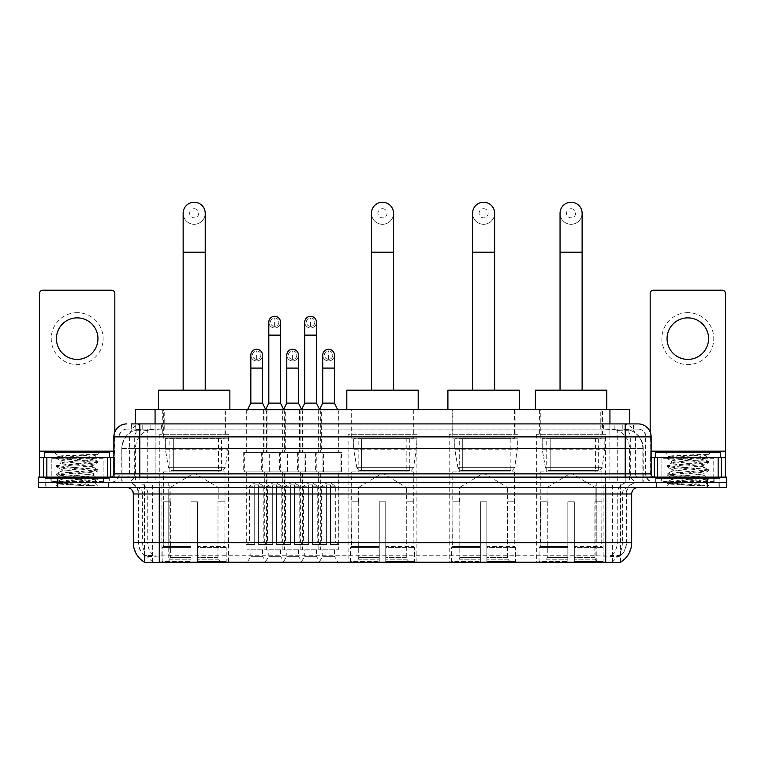 <?xml version="1.0" encoding="UTF-8"?>
<svg xmlns="http://www.w3.org/2000/svg" width="765" height="765" viewBox="0 0 765 765"><rect width="100%" height="100%" fill="white"/><g stroke="black" fill="none" stroke-linecap="round" stroke-linejoin="round"><path stroke-width="0.57" stroke-dasharray="3.83 2.87" d="M416.896 434.281L348.104 434.281L416.896 434.281L416.896 562.772L348.104 562.772L416.896 562.772M348.104 434.281L348.104 562.772M517.991 434.281L449.208 434.281L517.991 434.281L517.991 562.772L449.208 562.772L517.991 562.772M449.208 434.281L449.208 562.772M605.469 434.281L536.686 434.281L605.469 434.281L605.469 562.772L536.686 562.772L605.469 562.772M536.686 434.281L536.686 562.772M228.572 434.281L159.789 434.281L228.572 434.281L228.572 562.772L159.789 562.772L228.572 562.772M159.789 434.281L159.789 562.772M250.834 549.786L262.519 549.786L250.834 549.786L250.834 556.279L262.519 556.279L266.411 562.772L246.942 562.772L266.411 562.772M262.519 549.786L262.519 556.279L250.834 556.279L246.942 562.772M286.789 549.786L298.465 549.786L286.789 549.786L286.789 556.279L298.465 556.279L302.357 562.772L282.887 562.772L302.357 562.772M298.465 549.786L298.465 556.279L286.789 556.279L282.887 562.772M322.734 549.786L334.42 549.786L322.734 549.786L322.734 556.279L334.42 556.279L338.312 562.772L318.842 562.772L338.312 562.772M334.42 549.786L334.42 556.279L322.734 556.279L318.842 562.772M268.811 549.786L280.487 549.786L268.811 549.786L268.811 556.279L280.487 556.279L284.379 562.772L264.92 562.772L284.379 562.772M280.487 549.786L280.487 556.279L268.811 556.279L264.92 562.772M304.757 549.786L316.442 549.786L304.757 549.786L304.757 556.279L316.442 556.279L320.334 562.772L300.865 562.772L320.334 562.772M316.442 549.786L316.442 556.279L304.757 556.279L300.865 562.772M338.962 409.629L318.192 409.629L338.962 409.629L338.962 452.45L318.192 452.45L338.962 452.45M318.192 409.629L318.192 452.45M303.007 409.629L282.247 409.629L303.007 409.629L303.007 452.45L282.247 452.45L303.007 452.45M282.247 409.629L282.247 452.45M267.061 409.629L246.292 409.629L267.061 409.629L267.061 452.45L246.292 452.45L267.061 452.45M246.292 409.629L246.292 452.45M321.644 409.629L299.555 409.629L321.644 409.629L321.644 452.45L299.555 452.45L321.644 452.45M299.555 409.629L299.555 452.45M285.699 409.629L263.609 409.629L285.699 409.629L285.699 452.45L263.609 452.45L285.699 452.45M263.609 409.629L263.609 452.45M269.653 452.45L243.7 452.45L269.653 452.45L269.653 471.919L243.7 471.919L269.653 471.919M243.7 452.45L243.7 471.919M305.608 452.45L279.646 452.45L305.608 452.45L305.608 471.919L279.646 471.919L305.608 471.919M279.646 452.45L279.646 471.919M341.553 452.45L315.601 452.45L341.553 452.45L341.553 471.919L315.601 471.919L341.553 471.919M315.601 452.45L315.601 471.919M287.63 452.45L261.668 452.45L287.63 452.45L287.63 471.919L261.668 471.919L287.63 471.919M261.668 452.45L261.668 471.919M323.576 452.45L297.623 452.45L323.576 452.45L323.576 471.919L297.623 471.919L323.576 471.919M297.623 452.45L297.623 471.919M338.312 471.919L318.842 471.919L338.312 471.919L338.312 549.786L318.842 549.786L338.312 549.786M318.842 471.919L318.842 549.786M302.357 471.919L282.887 471.919L302.357 471.919L302.357 549.786L282.887 549.786L302.357 549.786M282.887 471.919L282.887 549.786M266.411 471.919L246.942 471.919L266.411 471.919L266.411 549.786L246.942 549.786L266.411 549.786M246.942 471.919L246.942 549.786M320.334 471.919L300.865 471.919L320.334 471.919L320.334 549.786L300.865 549.786L320.334 549.786M300.865 471.919L300.865 549.786M284.379 471.919L264.92 471.919L284.379 471.919L284.379 549.786L264.92 549.786L284.379 549.786M264.92 471.919L264.92 549.786M623.245 429.089L626.621 429.328C629.06 430.054 629.891 430.523 629.107 430.714L619.956 430.714L614.735 429.605L603.996 429.117L161.004 429.117L150.265 429.605L145.044 430.714L135.893 430.714L135.596 423.906L633.63 423.906L131.37 423.906L131.37 429.089L633.63 429.089L131.37 429.089M629.404 409.629L135.596 409.629M625.512 429.175A19.469 19.469 0 0 1 643.222 448.558L643.222 482.304L121.778 482.304L643.222 482.304M135.596 430.59L139.488 429.175L148.075 429.089L141.755 429.089M139.488 429.175A19.469 19.469 0 0 0 121.778 448.558L122.171 482.304M620.654 562.772L144.346 562.772M144.346 562.132L144.346 482.304L620.654 482.304L144.346 482.304M225.656 409.629L162.715 409.629L225.656 409.629L225.656 434.281L162.715 434.281L225.656 434.281M162.715 409.629L162.715 434.281M602.543 409.629L539.602 409.629L602.543 409.629L602.543 434.281L539.602 434.281L602.543 434.281M539.602 409.629L539.602 434.281M515.075 409.629L452.125 409.629L515.075 409.629L515.075 434.281L452.125 434.281L515.075 434.281M452.125 409.629L452.125 434.281M413.97 409.629L351.03 409.629L413.97 409.629L413.97 434.281L351.03 434.281L413.97 434.281M351.03 409.629L351.03 434.281M629.404 423.906L629.107 409.629M148.075 429.089L616.925 429.089M108.659 482.304L45.709 482.304L108.659 482.304L108.659 487.496L45.709 487.496L108.659 487.496M45.709 482.304L45.709 487.496M719.291 482.304L656.341 482.304L719.291 482.304L719.291 487.496L656.341 487.496L719.291 487.496M656.341 482.304L656.341 487.496M109.309 478.412L45.068 478.412L109.309 478.412L109.309 482.304L45.068 482.304L109.309 482.304M45.068 478.412L45.068 482.304M719.932 478.412L655.691 478.412L719.932 478.412L719.932 482.304L655.691 482.304L719.932 482.304M655.691 478.412L655.691 482.304M605.727 562.246C613.855 562.897 618.77 562.897 620.463 562.246L611.837 561.921C609.275 562.485 604.264 562.571 596.805 562.179L168.195 562.179C160.755 562.571 155.744 562.485 153.163 561.921L144.537 562.246C146.22 562.897 151.135 562.897 159.273 562.246M596.805 562.179L596.805 542.653L133.712 542.653A22.711 22.367 -90 0 0 144.346 561.988L144.537 555.878C146.22 556.834 151.135 556.834 159.273 555.878L605.727 555.878C613.855 556.834 618.761 556.834 620.463 555.878A17.518 17.518 0 0 0 626.497 542.653L168.195 542.653L168.195 562.179M620.463 562.246L620.654 555.505A17.518 17.251 90 0 0 626.181 542.653L626.497 493.98A11.676 11.676 0 0 1 638.173 482.304L126.827 482.304L638.173 482.304M144.537 555.878A17.518 17.518 0 0 1 138.503 542.653L138.503 493.98L631.68 493.98M605.727 487.496L126.827 487.496L605.727 487.496M661.534 482.304L714.099 482.304L661.534 482.304L661.534 478.412L714.099 478.412L661.534 478.412M714.099 482.304L714.099 478.412M50.901 482.304L103.466 482.304L50.901 482.304L50.901 478.412L103.466 478.412L50.901 478.412M103.466 482.304L103.466 478.412M707.281 482.304L726.75 482.304L726.75 487.496L707.281 487.496L707.281 482.304L726.75 482.304L726.75 477.111L707.281 477.111L707.281 482.304L57.719 482.304L707.281 482.304M707.281 477.111L38.25 477.111L38.25 482.304L57.719 482.304L38.25 482.304L38.25 487.496L707.281 487.496M620.654 555.505L611.837 555.4C609.284 556.231 604.274 556.365 596.805 555.782L168.195 555.782C160.746 556.365 155.735 556.231 153.163 555.4L144.346 555.505A17.518 17.251 -90 0 1 138.819 542.653L159.273 542.653L159.273 493.98L138.503 493.98C137.815 486.894 133.923 482.992 126.827 482.304M139.804 423.906L625.196 423.906M638.173 429.089L126.827 429.089L638.173 429.089A7.784 7.784 0 0 1 645.956 436.882L645.956 473.87L113.851 473.87M113.851 436.882L645.956 436.882L119.044 436.882L119.044 473.87A8.434 8.434 0 0 1 110.6 482.304L654.4 482.304L110.6 482.304M139.804 477.111L654.4 477.111L139.804 477.111M713.774 457.642L661.859 457.642L713.774 457.642L713.774 477.111L661.859 477.111L713.774 477.111L713.774 482.304L661.859 482.304L713.774 482.304M661.859 457.642L661.859 482.304M103.141 457.642L51.226 457.642L103.141 457.642L103.141 477.111L51.226 477.111L103.141 477.111L103.141 482.304L51.226 482.304L103.141 482.304M51.226 457.642L51.226 482.304M46.034 482.304L108.334 482.304L46.034 482.304L46.034 487.496L108.334 487.496L46.034 487.496M108.334 482.304L108.334 487.496M103.791 482.304L50.576 482.304L103.791 482.304A0.65 0.65 0 0 1 103.141 481.654L51.226 481.654L103.141 481.654L103.141 458.292A0.65 0.65 0 0 1 103.791 457.642L50.576 457.642L103.791 457.642M50.576 482.304A0.65 0.65 0 0 0 51.226 481.654L51.226 458.292A0.65 0.65 0 0 0 50.576 457.642M109.634 457.642L44.743 457.642L109.634 457.642M91.628 481.003L93.799 481.395C95.405 482.332 57.251 483.203 57.958 484.006L80.784 485.469L94.258 485.469L69.902 481.003L91.628 481.003C84.963 479.827 60.024 478.67 60.961 477.503C59.966 476.126 94.401 474.749 93.407 473.382C94.401 472.005 59.966 470.628 60.961 469.261C59.966 467.893 94.401 466.507 93.407 465.139L93.407 467.195C94.401 465.828 59.966 464.451 60.961 463.083C59.966 461.706 94.401 460.329 93.407 458.962L97.757 461.41L56.61 457.288L66.842 456.036L97.7 454.477C94.258 455.825 87.487 457.317 77.38 458.943L93.407 458.943C94.717 458.005 57.681 457.145 58.36 456.342L54.478 452.45L99.899 452.45L54.478 452.45M93.407 458.962L99.899 452.45M80.784 485.469L56.505 483.164L97.872 479.043L56.505 474.922L97.757 470.934L93.407 473.382L93.407 475.438C94.401 474.071 59.966 472.694 60.961 471.317C59.966 469.949 94.401 468.572 93.407 467.195L97.757 469.643L56.505 465.656L97.757 461.41M97.757 470.934L56.505 466.688L97.757 462.691L93.407 465.139C94.401 463.772 59.966 462.395 60.961 461.018L60.961 463.083L56.61 465.531M97.757 462.691L56.61 458.57L60.961 461.018C61.946 460.329 67.416 459.641 77.38 458.943M69.902 481.003L60.961 479.559C59.966 478.192 94.401 476.815 93.407 475.438L97.757 477.886L56.505 473.898L97.757 469.643M56.61 466.813L61.114 469.423L60.961 471.317L56.61 473.764M56.61 475.055L61.114 477.666L60.961 479.559L56.61 482.007L97.757 477.886M97.757 479.177L93.76 481.501L99.899 487.496L54.478 487.496L99.899 487.496M56.61 483.298L57.997 484.092L54.478 487.496M90.079 454.477C77.906 455.051 56.983 455.701 58.36 456.342L58.398 456.256M44.743 452.45L109.634 452.45M94.258 485.469L66.842 483.509L56.61 482.007M56.61 458.57L66.842 457.068L97.7 454.477M77.189 312.675A25.953 25.953 0 0 0 51.226 338.637A25.953 25.953 0 0 0 77.189 364.589A25.953 25.953 0 0 0 103.141 338.637A25.953 25.953 0 0 0 77.189 312.675M77.189 359.397A20.77 20.77 0 0 1 56.419 338.637A20.77 20.77 0 0 1 77.189 317.867A20.77 20.77 0 0 1 97.949 338.637A20.77 20.77 0 0 1 77.189 359.397M51.226 477.111L103.141 477.111L51.226 477.111M113.851 457.642L114.827 457.642L114.827 477.111L39.55 477.111L39.55 293.473A3.242 3.242 0 0 1 42.792 290.222L111.575 290.222A3.242 3.242 0 0 1 114.827 293.473L114.827 457.642L39.55 457.642M114.827 431.948L114.827 477.111L39.55 477.111M656.666 482.304L718.966 482.304L656.666 482.304L656.666 487.496L718.966 487.496L656.666 487.496M718.966 482.304L718.966 487.496M714.424 482.304L661.209 482.304L714.424 482.304A0.65 0.65 0 0 1 713.774 481.654L661.859 481.654L713.774 481.654L713.774 458.292A0.65 0.65 0 0 1 714.424 457.642L661.209 457.642L714.424 457.642M661.209 482.304A0.65 0.65 0 0 0 661.859 481.654L661.859 458.292A0.65 0.65 0 0 0 661.209 457.642M720.257 457.642L655.366 457.642L720.257 457.642M702.26 481.003L704.431 481.395C706.038 482.332 667.874 483.203 668.591 484.006L691.407 485.469L704.89 485.469L680.534 481.003L702.26 481.003C695.595 479.827 670.656 478.67 671.594 477.503C670.599 476.126 705.034 474.749 704.039 473.382C705.034 472.005 670.599 470.628 671.594 469.261C670.599 467.893 705.034 466.507 704.039 465.139L704.039 467.195C705.034 465.828 670.599 464.451 671.594 463.083C670.599 461.706 705.034 460.329 704.039 458.962L708.39 461.41L667.243 457.288L677.474 456.036L708.323 454.477C704.89 455.825 698.11 457.317 688.003 458.943L704.039 458.943C705.34 458.005 668.314 457.145 668.993 456.342L665.101 452.45L710.522 452.45L665.101 452.45M704.039 458.962L710.522 452.45M691.407 485.469L667.128 483.164L708.495 479.043L667.128 474.922L708.39 470.934L704.039 473.382L704.039 475.438C705.034 474.071 670.599 472.694 671.594 471.317C670.599 469.949 705.034 468.572 704.039 467.195L708.39 469.643L667.128 465.656L708.39 461.41M708.39 470.934L667.128 466.688L708.39 462.691L704.039 465.139C705.034 463.772 670.599 462.395 671.594 461.018L671.594 463.083L667.243 465.531M708.39 462.691L667.243 458.57L671.594 461.018C672.578 460.329 678.048 459.641 688.003 458.943M680.534 481.003L671.594 479.559C670.599 478.192 705.034 476.815 704.039 475.438L708.39 477.886L667.128 473.898L708.39 469.643M667.243 466.813L671.737 469.423L671.594 471.317L667.243 473.764M667.243 475.055L671.737 477.666L671.594 479.559L667.243 482.007L708.39 477.886M708.39 479.177L704.383 481.501L710.522 487.496L665.101 487.496L710.522 487.496M667.243 483.298L668.629 484.092L665.101 487.496M700.711 454.477C688.538 455.051 667.615 455.701 668.993 456.342L669.031 456.256M655.366 452.45L720.257 452.45M704.89 485.469L677.474 483.509L667.243 482.007M667.243 458.57L677.474 457.068L708.323 454.477M194.186 224.298A11.035 11.035 0 0 0 205.221 213.263A11.035 11.035 0 0 1 194.186 224.298A11.035 11.035 0 0 0 205.221 213.263A11.035 11.035 0 0 0 194.186 202.228A11.035 11.035 0 0 0 183.151 213.263A11.035 11.035 0 0 0 194.186 224.298A11.035 11.035 0 0 1 183.151 213.263M194.186 208.721A4.542 4.542 0 0 1 198.728 213.263A4.542 4.542 0 0 1 194.186 217.805A4.542 4.542 0 0 1 189.643 213.263A4.542 4.542 0 0 1 194.186 208.721M183.151 390.16L205.221 390.16L183.151 390.16M170.174 501.773L170.174 487.496L218.197 487.496L194.186 473.066L170.174 487.496L218.197 487.496L218.197 501.773M217.977 557.532L217.977 501.773L217.977 557.532L218.933 559.827L221.898 562.772L197.427 562.772L224.9 562.772L197.427 562.772L197.427 561.472L226.211 561.472L197.427 561.472L197.427 547.587L226.211 547.587L197.427 547.587L197.427 546.545L225.159 546.545L197.427 546.545L197.427 562.772L224.9 562.772L226.211 561.472L226.211 547.587L224.834 546.545L225.006 501.773L224.834 546.545L226.211 547.587L226.211 561.472L224.9 562.772L221.898 562.772L218.933 559.827L217.977 557.532L197.427 557.532L197.427 562.772L197.427 501.773L197.427 557.532L217.977 557.532M190.944 501.773L197.427 501.773L190.944 501.773L190.944 546.545L163.528 546.545L190.944 546.545L190.944 501.773L190.944 557.532L190.944 501.773L197.427 501.773L197.427 546.545L197.427 501.773L190.944 501.773M170.394 501.773L170.394 557.532L169.438 559.827L166.474 562.772L190.944 562.772L190.944 557.532L190.944 562.772L163.471 562.772L190.944 562.772L190.944 561.472L190.944 562.772L163.471 562.772L162.161 561.472L190.944 561.472L162.161 561.472L162.161 547.587L190.944 547.587L190.944 561.472L190.944 547.587L162.161 547.587L163.203 546.545L190.944 546.545L190.944 547.587L190.944 546.545L163.203 546.545L163.528 501.773L163.528 546.545L162.161 547.587L162.161 561.472L163.471 562.772L166.474 562.772L169.438 559.827L170.394 557.532L170.394 501.773L163.366 501.773L170.394 501.773M163.366 471.919L225.006 471.919L163.366 471.919L163.366 501.773M225.006 471.919L225.006 501.773M169.849 438.173L218.522 438.173L169.849 438.173L169.849 471.919L218.522 471.919L169.849 471.919M218.522 438.173L218.522 471.919M163.366 409.629L225.006 409.629L163.366 409.629L163.366 438.173L225.006 438.173L163.366 438.173M225.006 409.629L225.006 438.173M229.873 409.629L158.498 409.629L229.873 409.629M158.498 390.16L229.873 390.16M224.834 501.773L217.977 501.773L224.834 501.773M227.932 438.823L165.345 438.823L227.932 438.823L227.932 449.208L165.345 449.208L165.345 438.823L165.345 449.208L168.472 467.291C169.247 469.519 170.853 470.628 173.301 470.618L221.439 470.618L173.311 470.618L173.311 438.823L173.301 470.618C170.863 470.638 169.256 469.528 168.472 467.291L165.345 449.208L227.932 449.208L225.302 467.291L168.472 467.291L225.302 467.291C223.6 470.102 222.319 471.211 221.448 470.618L173.301 470.618L221.448 470.618M382.5 224.298A11.035 11.035 0 0 0 393.535 213.263A11.035 11.035 0 0 1 382.5 224.298A11.035 11.035 0 0 0 393.535 213.263A11.035 11.035 0 0 0 382.5 202.228A11.035 11.035 0 0 0 371.465 213.263A11.035 11.035 0 0 0 382.5 224.298A11.035 11.035 0 0 1 371.465 213.263M382.5 208.721A4.542 4.542 0 0 1 387.042 213.263A4.542 4.542 0 0 1 382.5 217.805A4.542 4.542 0 0 1 377.958 213.263A4.542 4.542 0 0 1 382.5 208.721M371.465 390.16L393.535 390.16L371.465 390.16M358.489 501.773L358.489 487.496L406.511 487.496L382.5 473.066L358.489 487.496L406.511 487.496L406.511 501.773M406.292 557.532L406.292 501.773L406.292 557.532L407.248 559.827L410.212 562.772L385.742 562.772L413.215 562.772L385.742 562.772L385.742 561.472L414.525 561.472L385.742 561.472L385.742 547.587L414.525 547.587L385.742 547.587L385.742 546.545L413.483 546.545L385.742 546.545L385.742 562.772L413.215 562.772L414.525 561.472L414.525 547.587L413.148 546.545L413.32 501.773L413.148 546.545L414.525 547.587L414.525 561.472L413.215 562.772L410.212 562.772L407.248 559.827L406.292 557.532L385.742 557.532L385.742 562.772L385.742 501.773L385.742 557.532L406.292 557.532M379.258 501.773L385.742 501.773L379.258 501.773L379.258 546.545L351.852 546.545L379.258 546.545L379.258 501.773L379.258 557.532L379.258 501.773L385.742 501.773L385.742 546.545L385.742 501.773L379.258 501.773M358.709 501.773L358.709 557.532L357.752 559.827L354.788 562.772L379.258 562.772L379.258 557.532L379.258 562.772L351.785 562.772L379.258 562.772L379.258 561.472L379.258 562.772L351.785 562.772L350.475 561.472L379.258 561.472L350.475 561.472L350.475 547.587L379.258 547.587L379.258 561.472L379.258 547.587L350.475 547.587L351.518 546.545L379.258 546.545L379.258 547.587L379.258 546.545L351.518 546.545L351.852 501.773L351.852 546.545L350.475 547.587L350.475 561.472L351.785 562.772L354.788 562.772L357.752 559.827L358.709 557.532L358.709 501.773L351.68 501.773L358.709 501.773M351.68 471.919L413.32 471.919L351.68 471.919L351.68 501.773M413.32 471.919L413.32 501.773M358.163 438.173L406.837 438.173L358.163 438.173L358.163 471.919L406.837 471.919L358.163 471.919M406.837 438.173L406.837 471.919M351.68 409.629L413.32 409.629L351.68 409.629L351.68 438.173L413.32 438.173L351.68 438.173M413.32 409.629L413.32 438.173M418.187 409.629L346.813 409.629L418.187 409.629M346.813 390.16L418.187 390.16M413.148 501.773L406.292 501.773L413.148 501.773M416.246 438.823L353.659 438.823L416.246 438.823L416.246 449.208L353.659 449.208L353.659 438.823L353.659 449.208L356.786 467.291C357.561 469.519 359.168 470.628 361.616 470.618L409.753 470.618L361.625 470.618L361.625 438.823L361.616 470.618C359.177 470.638 357.571 469.528 356.786 467.291L353.659 449.208L416.246 449.208L413.616 467.291L356.786 467.291L413.616 467.291C411.924 470.102 410.633 471.211 409.763 470.618L409.753 438.823L361.625 438.823L409.753 438.823M483.604 224.298A11.035 11.035 0 0 0 494.63 213.263A11.035 11.035 0 0 1 483.604 224.298A11.035 11.035 0 0 0 494.63 213.263A11.035 11.035 0 0 0 483.604 202.228A11.035 11.035 0 0 0 472.569 213.263A11.035 11.035 0 0 0 483.604 224.298A11.035 11.035 0 0 1 472.569 213.263M483.604 208.721A4.542 4.542 0 0 1 488.147 213.263A4.542 4.542 0 0 1 483.604 217.805A4.542 4.542 0 0 1 479.062 213.263A4.542 4.542 0 0 1 483.604 208.721M472.569 390.16L494.63 390.16L472.569 390.16M459.593 501.773L459.593 487.496L507.616 487.496L483.604 473.066L459.593 487.496L507.616 487.496L507.616 501.773M507.386 557.532L507.386 501.773L507.386 557.532L508.352 559.827L511.316 562.772L486.846 562.772L514.319 562.772L486.846 562.772L486.846 561.472L515.62 561.472L486.846 561.472L486.846 547.587L515.62 547.587L486.846 547.587L486.846 546.545L514.577 546.545L486.846 546.545L486.846 562.772L514.319 562.772L515.62 561.472L515.62 547.587L514.252 546.545L514.424 501.773L514.252 546.545L515.62 547.587L515.62 561.472L514.319 562.772L511.316 562.772L508.352 559.827L507.386 557.532L486.846 557.532L486.846 562.772L486.846 501.773L486.846 557.532L507.386 557.532M480.353 501.773L486.846 501.773L480.353 501.773L480.353 546.545L452.947 546.545L480.353 546.545L480.353 501.773L480.353 557.532L480.353 501.773L486.846 501.773L486.846 546.545L486.846 501.773L480.353 501.773M459.813 501.773L459.813 557.532L458.857 559.827L455.883 562.772L480.353 562.772L480.353 557.532L480.353 562.772L452.88 562.772L480.353 562.772L480.353 561.472L480.353 562.772L452.88 562.772L451.58 561.472L480.353 561.472L451.58 561.472L451.58 547.587L480.353 547.587L480.353 561.472L480.353 547.587L451.58 547.587L452.622 546.545L480.353 546.545L480.353 547.587L480.353 546.545L452.622 546.545L452.947 501.773L452.947 546.545L451.58 547.587L451.58 561.472L452.88 562.772L455.883 562.772L458.857 559.827L459.813 557.532L459.813 501.773L452.775 501.773L459.813 501.773M452.775 471.919L514.424 471.919L452.775 471.919L452.775 501.773M514.424 471.919L514.424 501.773M459.268 438.173L507.931 438.173L459.268 438.173L459.268 471.919L507.931 471.919L459.268 471.919M507.931 438.173L507.931 471.919M452.775 409.629L514.424 409.629L452.775 409.629L452.775 438.173L514.424 438.173L452.775 438.173M514.424 409.629L514.424 438.173M519.292 409.629L447.908 409.629L519.292 409.629M447.908 390.16L519.292 390.16M514.252 501.773L507.386 501.773L514.252 501.773M517.341 438.823L454.764 438.823L517.341 438.823L517.341 449.208L454.764 449.208L454.764 438.823L454.764 449.208L457.891 467.291C458.665 469.519 460.272 470.628 462.72 470.618L510.857 470.618L462.72 470.618L462.72 438.823L462.72 470.618C460.281 470.638 458.675 469.528 457.891 467.291L454.764 449.208L517.341 449.208L514.711 467.291L457.891 467.291L514.711 467.291C513.019 470.102 511.737 471.211 510.857 470.618L510.857 438.823L462.72 438.823L510.857 438.823M571.073 224.298A11.035 11.035 0 0 0 582.108 213.263A11.035 11.035 0 0 1 571.073 224.298A11.035 11.035 0 0 0 582.108 213.263A11.035 11.035 0 0 0 571.073 202.228A11.035 11.035 0 0 0 560.047 213.263A11.035 11.035 0 0 0 571.073 224.298A11.035 11.035 0 0 1 560.047 213.263M571.073 208.721A4.542 4.542 0 0 1 575.615 213.263A4.542 4.542 0 0 1 571.073 217.805A4.542 4.542 0 0 1 566.53 213.263A4.542 4.542 0 0 1 571.073 208.721M560.047 390.16L582.108 390.16L560.047 390.16M547.061 501.773L547.061 487.496L595.084 487.496L571.073 473.066L547.061 487.496L595.084 487.496L595.084 501.773M594.864 557.532L594.864 501.773L594.864 557.532L595.82 559.827L598.785 562.772L574.324 562.772L601.797 562.772L574.324 562.772L574.324 561.472L603.097 561.472L574.324 561.472L574.324 547.587L603.097 547.587L574.324 547.587L574.324 546.545L602.055 546.545L574.324 546.545L574.324 562.772L601.797 562.772L603.097 561.472L603.097 547.587L601.73 546.545L601.902 501.773L601.73 546.545L603.097 547.587L603.097 561.472L601.797 562.772L598.785 562.772L595.82 559.827L594.864 557.532L574.324 557.532L574.324 562.772L574.324 501.773L574.324 557.532L594.864 557.532M567.831 501.773L574.324 501.773L567.831 501.773L567.831 546.545L540.425 546.545L567.831 546.545L567.831 501.773L567.831 557.532L567.831 501.773L574.324 501.773L574.324 546.545L574.324 501.773L567.831 501.773M547.281 501.773L547.281 557.532L546.325 559.827L543.36 562.772L567.831 562.772L567.831 557.532L567.831 562.772L540.358 562.772L567.831 562.772L567.831 561.472L567.831 562.772L540.358 562.772L539.057 561.472L567.831 561.472L539.057 561.472L539.057 547.587L567.831 547.587L567.831 561.472L567.831 547.587L539.057 547.587L540.1 546.545L567.831 546.545L567.831 547.587L567.831 546.545L540.1 546.545L540.425 501.773L540.425 546.545L539.057 547.587L539.057 561.472L540.358 562.772L543.36 562.772L546.325 559.827L547.281 557.532L547.281 501.773L540.253 501.773L547.281 501.773M540.253 471.919L601.902 471.919L540.253 471.919L540.253 501.773M601.902 471.919L601.902 501.773M546.736 438.173L595.409 438.173L546.736 438.173L546.736 471.919L595.409 471.919L546.736 471.919M595.409 438.173L595.409 471.919M540.253 409.629L601.902 409.629L540.253 409.629L540.253 438.173L601.902 438.173L540.253 438.173M601.902 409.629L601.902 438.173M606.769 409.629L535.385 409.629L606.769 409.629M535.385 390.16L606.769 390.16M601.73 501.773L594.864 501.773L601.73 501.773M604.819 438.823L542.232 438.823L604.819 438.823L604.819 449.208L542.232 449.208L542.232 438.823L542.232 449.208L545.359 467.291C546.134 469.519 547.75 470.628 550.198 470.618L598.326 470.618L550.198 470.618L550.198 438.823L550.198 470.618C547.759 470.638 546.143 469.528 545.359 467.291L542.232 449.208L604.819 449.208L602.189 467.291L545.359 467.291L602.189 467.291C600.496 470.102 599.215 471.211 598.335 470.618L598.326 438.823L550.198 438.823L598.326 438.823M274.654 326.368A4.217 4.217 0 0 1 270.428 322.151A4.217 4.217 0 0 1 274.654 317.934A4.217 4.217 0 0 1 278.871 322.151A4.217 4.217 0 0 1 274.654 326.368A4.217 4.217 0 0 1 270.428 322.151A4.217 4.217 0 0 1 274.654 317.934A4.217 4.217 0 0 1 278.871 322.151A4.217 4.217 0 0 1 274.654 326.368L274.654 317.934A4.217 4.217 0 0 1 278.871 322.151A4.217 4.217 0 0 1 274.654 326.368M285.029 471.919L264.269 471.919L285.029 471.919L285.029 544.604L276.595 544.604L276.595 484.895L272.703 484.895L272.703 544.604L264.269 544.604L272.703 544.604L264.92 544.604L272.703 544.604L272.703 542.002L267.511 542.002L267.511 486.196L272.703 486.196L272.703 484.895L276.595 484.895L276.595 486.196L276.595 484.895L272.703 484.895L272.703 544.604L272.703 484.895L276.595 484.895L276.595 544.604L276.595 486.196L281.788 486.196L276.595 486.196L276.595 544.604L285.029 544.604M264.269 471.919L264.269 544.604M284.379 544.604L276.595 544.604L284.379 544.604L281.788 542.002L276.595 542.002L281.788 542.002L281.788 486.196L274.654 481.912L267.511 486.196L272.703 486.196L272.703 542.002L267.511 542.002L264.92 544.604M265.57 409.629L264.92 410.92L284.379 410.92L284.379 452.45L264.92 452.45L284.379 452.45M283.739 409.629L284.379 410.92L264.92 410.92L264.92 452.45M280.487 322.151A5.843 5.843 0 0 1 274.281 327.984A5.843 5.843 0 0 1 268.811 322.151A5.843 5.843 0 0 1 274.654 316.308A5.843 5.843 0 0 1 280.487 322.151A5.843 5.843 0 0 1 274.654 327.994A5.843 5.843 0 0 1 268.811 322.151M262.319 471.919L286.98 471.919L262.319 471.919L262.319 452.45L262.319 471.919M286.98 452.45L262.319 452.45L286.98 452.45L286.98 471.919L286.98 452.45M280.487 403.136L268.811 403.136M310.6 326.368A4.217 4.217 0 0 1 306.382 322.151A4.217 4.217 0 0 1 310.6 317.934A4.217 4.217 0 0 1 314.817 322.151A4.217 4.217 0 0 1 310.6 326.368A4.217 4.217 0 0 1 306.382 322.151A4.217 4.217 0 0 1 310.6 317.934A4.217 4.217 0 0 1 314.817 322.151A4.217 4.217 0 0 1 310.6 326.368L310.6 317.934A4.217 4.217 0 0 1 314.817 322.151A4.217 4.217 0 0 1 310.6 326.368M320.984 471.919L300.215 471.919L320.984 471.919L320.984 544.604L312.55 544.604L312.55 484.895L308.649 484.895L308.649 544.604L300.215 544.604L308.649 544.604L300.865 544.604L308.649 544.604L308.649 542.002L303.466 542.002L303.466 486.196L308.649 486.196L308.649 484.895L312.55 484.895L312.55 486.196L312.55 484.895L308.649 484.895L308.649 544.604L308.649 484.895L312.55 484.895L312.55 544.604L312.55 486.196L317.743 486.196L312.55 486.196L312.55 544.604L320.984 544.604M300.215 471.919L300.215 544.604M320.334 544.604L312.55 544.604L320.334 544.604L317.743 542.002L312.55 542.002L317.743 542.002L317.743 486.196L310.6 481.912L303.466 486.196L308.649 486.196L308.649 542.002L303.466 542.002L300.865 544.604M301.515 409.629L300.865 410.92L320.334 410.92L320.334 452.45L300.865 452.45L320.334 452.45M319.684 409.629L320.334 410.92L300.865 410.92L300.865 452.45M316.442 322.151A5.843 5.843 0 0 1 310.236 327.984A5.843 5.843 0 0 1 304.757 322.151A5.843 5.843 0 0 1 310.6 316.308A5.843 5.843 0 0 1 316.442 322.151A5.843 5.843 0 0 1 310.6 327.994A5.843 5.843 0 0 1 304.757 322.151M298.274 471.919L322.926 471.919L298.274 471.919L298.274 452.45L298.274 471.919M322.926 452.45L298.274 452.45L322.926 452.45L322.926 471.919L322.926 452.45M316.442 403.136L304.757 403.136M256.677 359.33A4.217 4.217 0 0 1 252.46 355.113A4.217 4.217 0 0 1 256.677 350.896A4.217 4.217 0 0 1 260.894 355.113A4.217 4.217 0 0 1 256.677 359.33A4.217 4.217 0 0 1 252.46 355.113A4.217 4.217 0 0 1 256.677 350.896A4.217 4.217 0 0 1 260.894 355.113A4.217 4.217 0 0 1 256.677 359.33L256.677 350.896A4.217 4.217 0 0 1 260.894 355.113A4.217 4.217 0 0 1 256.677 359.33M267.061 471.919L246.292 471.919L267.061 471.919L267.061 544.604L258.618 544.604L258.618 484.895L254.726 484.895L254.726 544.604L246.292 544.604L254.726 544.604L246.942 544.604L254.726 544.604L254.726 542.002L249.533 542.002L249.533 486.196L254.726 486.196L254.726 484.895L258.618 484.895L258.618 486.196L258.618 484.895L254.726 484.895L254.726 544.604L254.726 484.895L258.618 484.895L258.618 544.604L258.618 486.196L263.81 486.196L258.618 486.196L258.618 544.604L267.061 544.604M246.292 471.919L246.292 544.604M266.411 544.604L258.618 544.604L266.411 544.604L263.81 542.002L258.618 542.002L263.81 542.002L263.81 486.196L256.677 481.912L249.533 486.196L254.726 486.196L254.726 542.002L249.533 542.002L246.942 544.604M247.592 409.629L246.942 410.92L266.411 410.92L266.411 452.45L246.942 452.45L266.411 452.45M265.665 409.428L266.411 410.92L246.942 410.92L246.942 452.45M256.677 360.956A5.843 5.843 0 0 0 262.519 355.113A5.843 5.843 0 0 1 256.304 360.946A5.843 5.843 0 0 1 250.834 355.113A5.843 5.843 0 0 1 256.677 349.28A5.843 5.843 0 0 1 262.519 355.113A5.843 5.843 0 0 1 256.677 360.956A5.843 5.843 0 0 1 250.834 355.113M244.341 471.919L269.003 471.919L244.341 471.919L244.341 452.45L244.341 471.919M269.003 452.45L244.341 452.45L269.003 452.45L269.003 471.919L269.003 452.45M262.519 403.136L250.834 403.136M292.622 359.33A4.217 4.217 0 0 1 288.405 355.113A4.217 4.217 0 0 1 292.622 350.896A4.217 4.217 0 0 1 296.839 355.113A4.217 4.217 0 0 1 292.622 359.33A4.217 4.217 0 0 1 288.405 355.113A4.217 4.217 0 0 1 292.622 350.896A4.217 4.217 0 0 1 296.839 355.113A4.217 4.217 0 0 1 292.622 359.33L292.622 350.896A4.217 4.217 0 0 1 296.839 355.113A4.217 4.217 0 0 1 292.622 359.33M303.007 471.919L282.247 471.919L303.007 471.919L303.007 544.604L294.573 544.604L294.573 484.895L290.681 484.895L290.681 544.604L282.247 544.604L290.681 544.604L282.887 544.604L290.681 544.604L290.681 542.002L285.488 542.002L285.488 486.196L290.681 486.196L290.681 484.895L294.573 484.895L294.573 486.196L294.573 484.895L290.681 484.895L290.681 544.604L290.681 484.895L294.573 484.895L294.573 544.604L294.573 486.196L299.765 486.196L294.573 486.196L294.573 544.604L303.007 544.604M282.247 471.919L282.247 544.604M302.357 544.604L294.573 544.604L302.357 544.604L299.765 542.002L294.573 542.002L299.765 542.002L299.765 486.196L292.622 481.912L285.488 486.196L290.681 486.196L290.681 542.002L285.488 542.002L282.887 544.604M283.633 409.428L282.887 410.92L302.357 410.92L302.357 452.45L282.887 452.45L302.357 452.45M301.611 409.428L302.357 410.92L282.887 410.92L282.887 452.45M292.622 360.956A5.843 5.843 0 0 0 298.465 355.113A5.843 5.843 0 0 1 292.259 360.946A5.843 5.843 0 0 1 286.789 355.113A5.843 5.843 0 0 1 292.622 349.28A5.843 5.843 0 0 1 298.465 355.113A5.843 5.843 0 0 1 292.622 360.956A5.843 5.843 0 0 1 286.789 355.113M280.296 471.919L304.958 471.919L280.296 471.919L280.296 452.45L280.296 471.919M304.958 452.45L280.296 452.45L304.958 452.45L304.958 471.919L304.958 452.45M298.465 403.136L286.789 403.136M328.577 359.33A4.217 4.217 0 0 1 324.36 355.113A4.217 4.217 0 0 1 328.577 350.896A4.217 4.217 0 0 1 332.794 355.113A4.217 4.217 0 0 1 328.577 359.33A4.217 4.217 0 0 1 324.36 355.113A4.217 4.217 0 0 1 328.577 350.896A4.217 4.217 0 0 1 332.794 355.113A4.217 4.217 0 0 1 328.577 359.33L328.577 350.896A4.217 4.217 0 0 1 332.794 355.113A4.217 4.217 0 0 1 328.577 359.33M338.962 471.919L318.192 471.919L338.962 471.919L338.962 544.604L330.518 544.604L330.518 484.895L326.626 484.895L326.626 544.604L318.192 544.604L326.626 544.604L318.842 544.604L326.626 544.604L326.626 542.002L321.434 542.002L321.434 486.196L326.626 486.196L326.626 484.895L330.518 484.895L330.518 486.196L330.518 484.895L326.626 484.895L326.626 544.604L326.626 484.895L330.518 484.895L330.518 544.604L330.518 486.196L335.711 486.196L330.518 486.196L330.518 544.604L338.962 544.604M318.192 471.919L318.192 544.604M338.312 544.604L330.518 544.604L338.312 544.604L335.711 542.002L330.518 542.002L335.711 542.002L335.711 486.196L328.577 481.912L321.434 486.196L326.626 486.196L326.626 542.002L321.434 542.002L318.842 544.604M319.588 409.428L318.842 410.92L338.312 410.92L338.312 452.45L318.842 452.45L338.312 452.45M337.661 409.629L338.312 410.92L318.842 410.92L318.842 452.45M328.577 360.956A5.843 5.843 0 0 0 334.42 355.113A5.843 5.843 0 0 1 328.204 360.946A5.843 5.843 0 0 1 322.734 355.113A5.843 5.843 0 0 1 328.577 349.28A5.843 5.843 0 0 1 334.42 355.113A5.843 5.843 0 0 1 328.577 360.956A5.843 5.843 0 0 1 322.734 355.113M316.241 471.919L340.903 471.919L316.241 471.919L316.241 452.45L316.241 471.919M340.903 452.45L316.241 452.45L340.903 452.45L340.903 471.919L340.903 452.45M334.42 403.136L322.734 403.136M687.812 312.675A25.953 25.953 0 0 0 661.859 338.637A25.953 25.953 0 0 0 687.812 364.589A25.953 25.953 0 0 0 713.774 338.637A25.953 25.953 0 0 0 687.812 312.675M687.812 359.397A20.77 20.77 0 0 1 667.051 338.637A20.77 20.77 0 0 1 687.812 317.867A20.77 20.77 0 0 1 708.581 338.637A20.77 20.77 0 0 1 687.812 359.397M661.859 477.111L713.774 477.111L661.859 477.111M725.45 451.159L725.45 457.642L650.173 457.642L650.173 477.111L725.45 477.111L650.173 477.111L650.173 293.473A3.242 3.242 0 0 1 653.425 290.222L722.208 290.222A3.242 3.242 0 0 1 725.45 293.473L725.45 451.159L650.173 451.159L650.173 457.642L651.149 457.642M650.173 431.948L650.173 451.159L651.149 451.159M361.616 470.618L409.763 470.618L361.616 470.618M462.72 470.618L510.857 470.618L462.72 470.618M135.893 430.714L135.893 409.629M138.379 429.328A19.469 19.173 -90 0 0 122.171 448.558L643.222 448.558L617.269 448.558L617.269 482.304M642.83 482.304L642.83 448.558A19.469 19.173 90 0 0 626.621 429.328M147.731 429.089L147.731 448.558L121.778 448.558L121.778 482.304M144.614 562.772L144.614 482.304M603.996 429.117L603.996 482.304M614.735 429.605A19.469 19.173 90 0 1 629.557 448.558L629.557 482.304M161.004 429.117L161.004 482.304M150.265 429.605A19.469 19.173 -90 0 0 135.443 448.558L135.443 482.304M617.269 429.089L617.269 448.558L147.731 448.558L147.731 482.304M169.878 562.772L169.878 482.304M152.627 562.772L152.627 482.304M595.122 562.772L595.122 482.304M612.373 562.772L612.373 482.304M620.386 562.772L620.386 482.304M603.136 555.715L603.136 482.304M161.864 555.715L161.864 482.304M155.066 429.136L155.066 423.906M145.044 430.714L145.044 409.629M164.217 429.136L164.217 409.629M600.783 429.136L600.783 409.629M619.956 430.714L619.956 409.629M609.935 429.136L609.935 423.906M611.837 561.921A22.711 22.367 90 0 0 622.366 542.653L596.805 542.653L596.805 493.98L626.181 493.98A11.676 11.504 -90 0 1 637.675 482.304M133.32 493.98L133.32 542.653M605.727 555.878L605.727 542.653L159.273 542.653L159.273 555.878M127.325 487.496A6.493 6.388 90 0 1 133.712 493.98L142.634 493.98L142.634 542.653A22.711 22.367 -90 0 0 153.163 561.921M620.654 561.988A22.711 22.367 90 0 0 631.288 542.653L622.366 542.653L622.366 493.98A6.493 6.388 -90 0 1 628.754 487.496M631.68 542.653L631.288 493.98A6.493 6.388 -90 0 1 637.675 487.496M153.163 555.4A17.518 17.251 -90 0 1 147.75 542.653L168.195 542.653L168.195 555.782M596.805 555.782L596.805 487.496M611.837 555.4A17.518 17.251 90 0 0 617.25 542.653L617.25 493.98A11.676 11.504 -90 0 1 628.754 482.304M136.246 482.304A11.676 11.504 90 0 1 147.75 493.98L147.75 542.653L138.819 542.653L138.819 493.98A11.676 11.504 90 0 0 127.325 482.304M605.727 482.304L605.727 542.653L626.497 542.653L626.497 493.98L159.273 493.98L159.273 482.304M57.719 487.496L57.719 477.111M136.246 487.496A6.493 6.388 90 0 1 142.634 493.98L168.195 493.98L168.195 542.653L168.195 487.496M168.195 482.304L168.195 493.98L596.805 493.98L596.805 482.304M595.122 562.132L595.122 555.715M169.878 562.132L169.878 555.715M612.373 561.826L612.373 555.256M620.386 561.826L620.386 555.256M152.627 561.826L152.627 555.256M144.614 561.826L144.614 555.256M150.839 429.089L150.839 423.906M126.827 429.089C123.433 429.251 121.033 430.867 119.608 433.956L119.044 436.882L119.044 473.87L625.196 473.87L625.196 429.089M155.142 423.906L155.142 473.87L119.359 473.87A8.434 8.31 90 0 1 111.049 482.304M625.196 482.304L625.196 473.87L645.956 473.87C646.463 478.995 649.275 481.807 654.4 482.304M609.858 423.906L609.858 436.882L651.149 436.882M651.149 473.87L650.757 436.882A12.976 12.785 90 0 0 637.972 423.906M142.357 423.906A12.976 12.785 -90 0 0 129.572 436.882L129.572 473.87A3.242 3.194 90 0 1 126.378 477.111M127.028 423.906A12.976 12.785 -90 0 0 114.243 436.882L114.243 473.87A3.242 3.194 90 0 1 111.049 477.111M622.643 423.906A12.976 12.785 90 0 1 635.428 436.882L635.428 473.87L609.858 473.87L609.858 477.111M653.951 477.111A3.242 3.194 -90 0 1 650.757 473.87L635.428 473.87A3.242 3.194 -90 0 0 638.622 477.111M127.028 429.089A7.784 7.669 -90 0 0 119.359 436.882L609.858 436.882L609.858 473.87L155.142 473.87L155.142 477.111M155.142 429.089L155.142 482.304M142.357 429.089A7.784 7.669 -90 0 0 134.688 436.882L134.688 473.87A8.434 8.31 90 0 1 126.378 482.304M139.804 429.089L139.804 482.304M637.972 429.089A7.784 7.669 90 0 1 645.641 436.882L645.641 473.87A8.434 8.31 -90 0 0 653.951 482.304M622.643 429.089A7.784 7.669 90 0 1 630.312 436.882L630.312 473.87A8.434 8.31 -90 0 0 638.622 482.304M609.858 429.089L609.858 482.304M131.666 429.089L131.666 423.906M142.194 429.089L142.194 423.906M161.367 429.089L161.367 423.906M603.633 429.089L603.633 423.906M622.806 429.089L622.806 423.906M633.334 429.089L633.334 423.906M614.161 429.089L614.161 423.906M103.141 458.292L51.226 458.292L103.141 458.292M113.851 451.159L39.55 451.159M114.769 477.111L114.769 457.642M713.774 458.292L661.859 458.292L713.774 458.292M205.221 252.201L183.151 252.201M170.394 557.532L190.944 557.532L170.394 557.532M218.933 559.827L197.427 559.827L218.933 559.827M169.438 559.827L190.944 559.827L169.438 559.827M393.535 252.201L371.465 252.201M358.709 557.532L379.258 557.532L358.709 557.532M407.248 559.827L385.742 559.827L407.248 559.827M357.752 559.827L379.258 559.827L357.752 559.827M494.63 252.201L472.569 252.201M459.813 557.532L480.353 557.532L459.813 557.532M508.352 559.827L486.846 559.827L508.352 559.827M458.857 559.827L480.353 559.827L458.857 559.827M582.108 252.201L560.047 252.201M547.281 557.532L567.831 557.532L547.281 557.532M595.82 559.827L574.324 559.827L595.82 559.827M546.325 559.827L567.831 559.827L546.325 559.827M280.487 335.127L268.811 335.127M316.442 335.127L304.757 335.127M262.519 368.089L250.834 368.089M298.465 368.089L286.789 368.089M334.42 368.089L322.734 368.089M650.231 457.642L650.231 477.111M620.654 562.132L620.654 482.304M633.63 429.089L633.63 423.906M56.505 482.141L56.505 483.164M97.872 478.02L97.872 479.043M56.505 473.898L56.505 474.922M97.872 469.777L97.872 470.81M56.505 465.656L56.505 466.688M97.872 461.534L97.872 462.567M56.505 457.413L56.505 458.445M58.398 456.246L56.61 457.288M667.128 482.141L667.128 483.164M708.495 478.02L708.495 479.043M667.128 473.898L667.128 474.922M708.495 469.777L708.495 470.81M667.128 465.656L667.128 466.688M708.495 461.534L708.495 462.567M667.128 457.413L667.128 458.445M669.031 456.246L667.243 457.288M221.439 470.618L221.439 438.823"/><path stroke-width="1.15" d="M131.37 423.906L139.804 423.906L131.37 423.906L135.596 423.906L135.596 409.629L629.404 409.629L629.404 423.906M620.654 562.132L620.654 562.772L144.346 562.772L144.346 562.132M144.537 562.246A22.711 22.711 0 0 1 133.32 542.653L159.273 542.653L159.273 562.246L605.727 562.246L605.727 542.653L631.68 542.653L631.68 493.98A6.493 6.493 0 0 1 638.173 487.496M133.32 542.653L133.32 493.98C132.928 490.04 130.767 487.879 126.827 487.496M620.463 562.246A22.711 22.711 0 0 0 631.68 542.653M57.719 477.111L726.75 477.111L726.75 482.304L38.25 482.304L38.25 487.496L57.719 487.496L57.719 482.304L38.25 482.304L38.25 477.111L57.719 477.111L57.719 482.304L726.75 482.304L726.75 487.496L57.719 487.496M126.827 423.906A12.976 12.976 0 0 0 113.851 436.882L113.851 473.87A3.242 3.242 0 0 1 110.6 477.111M638.173 423.906L625.196 423.906L638.173 423.906A12.976 12.976 0 0 1 651.149 436.882L651.149 473.87C651.34 475.84 652.421 476.92 654.4 477.111M651.149 436.882L139.804 436.882L139.804 423.906L625.196 423.906L625.196 473.87L651.149 473.87M109.634 457.642L109.634 452.45L44.743 452.45L44.743 457.642M77.189 317.867A20.77 20.77 0 0 0 56.419 338.637A20.77 20.77 0 0 0 77.189 359.397A20.77 20.77 0 0 0 97.949 338.637A20.77 20.77 0 0 0 77.189 317.867M107.521 477.111L107.521 457.642L46.847 457.642L46.847 477.111M114.827 431.948L114.827 293.473A3.242 3.242 0 0 0 111.575 290.222L42.792 290.222A3.242 3.242 0 0 0 39.55 293.473L39.55 457.642L46.847 457.642M107.521 457.642L113.851 457.642M39.55 477.111L39.55 457.642M720.257 457.642L720.257 452.45L655.366 452.45L655.366 457.642M183.151 390.16L183.151 213.263A11.035 11.035 0 0 1 194.186 202.228A11.035 11.035 0 0 1 205.221 213.263A11.035 11.035 0 0 0 194.186 202.228M205.221 390.16L205.221 213.263M229.873 409.629L229.873 390.16L158.498 390.16L158.498 409.629M371.465 390.16L371.465 213.263A11.035 11.035 0 0 1 382.5 202.228A11.035 11.035 0 0 1 393.535 213.263A11.035 11.035 0 0 0 382.5 202.228M393.535 390.16L393.535 213.263M418.187 409.629L418.187 390.16L346.813 390.16L346.813 409.629M472.569 390.16L472.569 213.263A11.035 11.035 0 0 1 483.604 202.228A11.035 11.035 0 0 1 494.63 213.263A11.035 11.035 0 0 0 483.604 202.228M494.63 390.16L494.63 213.263M519.292 409.629L519.292 390.16L447.908 390.16L447.908 409.629M560.047 390.16L560.047 213.263A11.035 11.035 0 0 1 571.073 202.228A11.035 11.035 0 0 1 582.108 213.263A11.035 11.035 0 0 0 571.073 202.228M582.108 390.16L582.108 213.263M606.769 409.629L606.769 390.16L535.385 390.16L535.385 409.629M265.57 409.629L268.811 403.136L280.487 403.136L283.739 409.629M280.487 403.136L280.487 322.151A5.843 5.843 0 0 0 274.654 316.308A5.843 5.843 0 0 1 275.018 316.318M268.811 403.136L268.811 335.127L280.487 335.127M268.811 335.127L268.811 322.151A5.843 5.843 0 0 1 274.654 316.308M301.515 409.629L304.757 403.136L316.442 403.136L319.684 409.629M316.442 403.136L316.442 322.151A5.843 5.843 0 0 0 310.6 316.308A5.843 5.843 0 0 1 310.963 316.318M304.757 403.136L304.757 335.127L316.442 335.127M304.757 335.127L304.757 322.151A5.843 5.843 0 0 1 310.6 316.308M247.592 409.629L250.834 403.136L262.519 403.136L265.665 409.428M262.519 403.136L262.519 355.113A5.843 5.843 0 0 0 257.04 349.289A5.843 5.843 0 0 1 262.519 355.113M250.834 403.136L250.834 368.089L262.519 368.089M250.834 368.089L250.834 355.113A5.843 5.843 0 0 1 257.04 349.289M283.633 409.428L286.789 403.136L298.465 403.136L301.611 409.428M298.465 403.136L298.465 355.113A5.843 5.843 0 0 0 292.995 349.289A5.843 5.843 0 0 1 298.465 355.113M286.789 403.136L286.789 368.089L298.465 368.089M286.789 368.089L286.789 355.113A5.843 5.843 0 0 1 292.995 349.289M319.588 409.428L322.734 403.136L334.42 403.136L337.661 409.629M334.42 403.136L334.42 355.113A5.843 5.843 0 0 0 328.94 349.289A5.843 5.843 0 0 1 334.42 355.113M322.734 403.136L322.734 368.089L334.42 368.089M322.734 368.089L322.734 355.113A5.843 5.843 0 0 1 328.94 349.289M687.812 317.867A20.77 20.77 0 0 0 667.051 338.637A20.77 20.77 0 0 0 687.812 359.397A20.77 20.77 0 0 0 708.581 338.637A20.77 20.77 0 0 0 687.812 317.867M718.153 477.111L718.153 457.642L657.479 457.642L657.479 477.111M725.45 477.111L725.45 457.642L725.45 477.111M718.153 457.642L725.45 457.642L725.45 293.473A3.242 3.242 0 0 0 722.208 290.222L653.425 290.222A3.242 3.242 0 0 0 650.173 293.473L650.173 431.948M651.149 457.642L657.479 457.642M603.136 562.772L603.136 562.132M161.864 562.772L161.864 562.132M155.066 423.906L155.066 409.629M609.935 423.906L609.935 409.629M605.727 487.496L605.727 493.98L133.32 493.98M631.68 493.98L605.727 493.98L605.727 542.653L159.273 542.653L159.273 487.496M707.281 487.496L707.281 477.111M139.804 477.111L139.804 436.882L113.851 436.882M113.851 473.87L625.196 473.87L625.196 477.111M113.851 451.159L39.55 451.159M110.715 457.642L110.715 477.111M39.598 457.642L39.598 477.111M43.653 477.111L43.653 457.642M183.151 252.201L205.221 252.201M371.465 252.201L393.535 252.201M472.569 252.201L494.63 252.201M560.047 252.201L582.108 252.201M725.45 451.159L651.149 451.159M725.402 477.111L725.402 457.642M721.347 457.642L721.347 477.111M654.285 477.111L654.285 457.642"/></g></svg>
